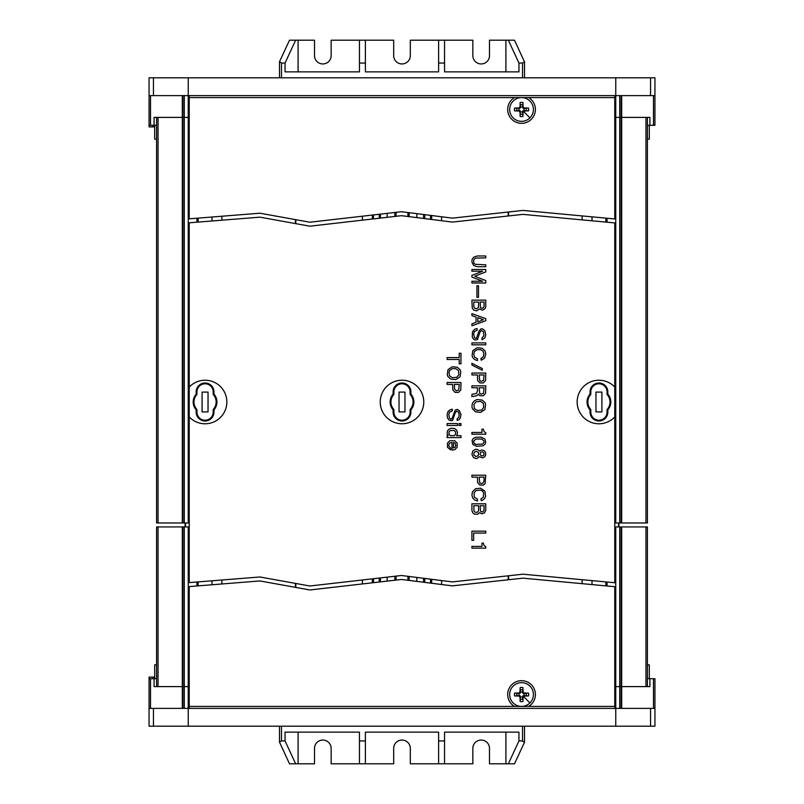 <?xml version="1.0" encoding="UTF-8"?>
<svg xmlns="http://www.w3.org/2000/svg" width="804" height="804" viewBox="0 0 804 804"><rect width="100%" height="100%" fill="white"/><g stroke="black" fill="none" stroke-linecap="round" stroke-linejoin="round"><path stroke-width="1.21" d="M524.439 742.383L514.5 763.8L508.349 763.8L518.952 740.946L522.52 740.946L524.439 742.383M505.907 732.132L505.907 763.8L489.485 763.8L489.485 748.363A8.311 8.311 0 0 0 481.164 740.052A8.311 8.311 0 0 0 472.852 748.363L472.852 763.8L438.612 763.8L438.612 740.946L444.552 740.946L444.552 732.132L518.952 732.132L518.952 740.946M505.907 763.8L508.349 763.8M438.612 740.946L438.612 732.132L365.388 732.132L365.388 763.8L331.147 763.8L331.147 748.363A8.311 8.311 0 0 0 322.836 740.052A8.311 8.311 0 0 0 314.515 748.363L314.515 763.8L289.5 763.8L279.501 742.092L281.48 740.946L285.048 740.946L285.048 732.132L359.448 732.132L359.448 763.8M438.612 763.8L410.311 763.8L410.311 748.363A8.311 8.311 0 0 0 402 740.052A8.311 8.311 0 0 0 393.689 748.363L393.689 763.8L365.388 763.8M359.448 740.946L365.388 740.946M444.552 740.946L444.552 763.8M295.651 763.8L285.048 740.946M298.093 763.8L298.093 732.132M279.561 61.617L289.5 40.2L295.651 40.2L285.048 63.054L281.48 63.054L279.561 61.617M298.093 71.868L298.093 40.2L314.515 40.2L314.515 55.637A8.311 8.311 0 0 0 322.836 63.948A8.311 8.311 0 0 0 331.147 55.637L331.147 40.2L365.388 40.2L365.388 63.054L359.448 63.054L359.448 71.868L285.048 71.868L285.048 63.054M298.093 40.2L295.651 40.2M365.388 63.054L365.388 71.868L438.612 71.868L438.612 40.2L472.852 40.2L472.852 55.637A8.311 8.311 0 0 0 481.164 63.948A8.311 8.311 0 0 0 489.485 55.637L489.485 40.2L514.5 40.2L524.499 61.908L522.52 63.054L518.952 63.054L518.952 71.868L444.552 71.868L444.552 40.2M365.388 40.2L393.689 40.2L393.689 55.637A8.311 8.311 0 0 0 402 63.948A8.311 8.311 0 0 0 410.311 55.637L410.311 40.2L438.612 40.2M444.552 63.054L438.612 63.054M359.448 63.054L359.448 40.2M508.349 40.2L518.952 63.054M505.907 40.2L505.907 71.868M615.753 77.807L654.938 77.807L654.938 95.616L615.753 95.616L615.753 77.807L149.062 77.807L149.062 95.616L615.753 95.616L615.753 117.394L619.713 117.394L619.713 95.616M154.69 126.891L153.011 126.891L153.011 125.303M188.247 77.807L188.247 117.394L189.231 117.394L182.89 117.394L182.89 95.616M182.89 522.972L158.046 522.972L158.046 117.394L182.89 117.394L182.89 522.972L184.287 522.972L184.287 95.616M182.307 522.972L182.307 117.394L154.087 117.394L154.087 125.303L156.579 125.303M150.519 95.616L150.519 125.303L154.087 125.303M150.519 125.303L149.062 125.303L149.062 95.616M154.69 125.303L154.69 139.162L156.579 139.162M189.231 522.972L188.247 522.972L188.247 117.394L182.307 117.394L182.307 95.616M621.693 95.616L621.693 117.394L649.913 117.394L649.913 125.303L654.938 125.303L654.938 95.616M647.421 117.394L647.421 522.972L621.693 522.972L621.693 117.394L621.11 117.394L621.11 522.972L614.769 522.972M615.753 522.972L615.753 117.394L621.11 117.394L619.713 117.394L619.713 522.972M647.421 125.303L649.913 125.303M149.062 126.891L149.062 85.325L149.062 126.891L153.011 126.891M647.421 139.162L649.31 139.162L649.31 125.303M156.579 686.606L156.579 526.932L158.046 526.932L158.046 686.606L182.307 686.606L154.087 686.606L154.087 678.697L156.579 678.697M182.307 708.384L182.307 686.606L182.89 686.606L182.89 708.384M150.519 708.384L150.519 678.697L149.062 678.697L149.062 708.384L615.753 708.384L615.753 726.193L188.247 726.193L188.247 686.606L182.89 686.606L184.287 686.606L184.287 708.384M149.062 708.384L149.062 726.193L188.247 726.193M615.753 726.193L654.938 726.193L654.938 708.384L615.753 708.384L615.753 686.606L614.769 686.606L649.913 686.606L649.913 678.697L647.421 678.697M149.062 677.109L149.062 718.675L149.062 677.109L153.011 677.109L153.011 678.697M154.69 677.109L153.011 677.109M150.519 678.697L154.087 678.697M154.69 678.697L154.69 664.838L156.579 664.838M647.421 664.838L649.31 664.838L649.31 678.697M621.693 708.384L621.693 686.606L645.954 686.606L645.954 526.932L621.11 526.932L621.11 686.606L621.693 686.606L621.693 526.932M614.769 526.932L615.753 526.932L615.753 686.606L619.713 686.606L619.713 708.384M654.938 708.384L654.938 678.697L649.913 678.697M393.096 409.859A11.879 11.879 0 0 1 393.096 394.141L393.89 394.452A11.085 11.085 0 0 0 393.89 409.548L393.096 409.859L393.096 412.09A8.904 8.904 0 0 0 402 421.005A8.904 8.904 0 0 0 410.904 412.09L410.904 409.859A11.879 11.879 0 0 0 410.904 394.141L410.11 394.452A11.085 11.085 0 0 1 410.11 409.548L410.904 409.859M404.965 392.101L399.035 392.101L399.035 411.899L404.965 411.899L404.965 392.101M393.89 409.548L393.89 412.09A8.11 8.11 0 0 0 402 420.211A8.11 8.11 0 0 0 410.11 412.09L410.11 409.548M410.11 394.452L410.11 391.91A8.11 8.11 0 0 0 402 383.789A8.11 8.11 0 0 0 393.89 391.91L393.89 394.452M410.904 394.141L410.904 391.91A8.904 8.904 0 0 0 402 382.995A8.904 8.904 0 0 0 393.096 391.91L393.096 394.141M213.975 394.141L213.975 391.91A8.904 8.904 0 0 0 205.07 382.995A8.904 8.904 0 0 0 196.166 391.91L196.166 394.141A11.879 11.879 0 0 0 196.166 409.859L196.166 412.09A8.904 8.904 0 0 0 205.07 421.005A8.904 8.904 0 0 0 213.975 412.09L213.975 409.859A11.879 11.879 0 0 0 213.975 394.141L213.181 394.452A11.085 11.085 0 0 1 213.181 409.548L213.975 409.859M208.035 411.899L208.035 392.101L202.095 392.101L202.095 411.899L208.035 411.899M196.166 409.859L196.95 409.548L196.95 412.09A8.11 8.11 0 0 0 205.07 420.211A8.11 8.11 0 0 0 213.181 412.09L213.181 409.548M213.181 394.452L213.181 391.91A8.11 8.11 0 0 0 205.07 383.789A8.11 8.11 0 0 0 196.95 391.91L196.95 394.452L196.166 394.141M196.95 409.548A11.085 11.085 0 0 1 196.95 394.452M607.834 394.141L607.834 391.91A8.904 8.904 0 0 0 598.93 382.995A8.904 8.904 0 0 0 590.025 391.91L590.025 394.141A11.879 11.879 0 0 0 590.025 409.859L590.025 412.09A8.904 8.904 0 0 0 598.93 421.005A8.904 8.904 0 0 0 607.834 412.09L607.834 409.859A11.879 11.879 0 0 0 607.834 394.141L607.05 394.452A11.085 11.085 0 0 1 607.05 409.548L607.834 409.859M601.905 411.899L601.905 392.101L595.965 392.101L595.965 411.899L601.905 411.899M590.025 409.859L590.819 409.548L590.819 412.09A8.11 8.11 0 0 0 598.93 420.211A8.11 8.11 0 0 0 607.05 412.09L607.05 409.548M607.05 394.452L607.05 391.91A8.11 8.11 0 0 0 598.93 383.789A8.11 8.11 0 0 0 590.819 391.91L590.819 394.452L590.025 394.141M590.819 409.548A11.085 11.085 0 0 1 590.819 394.452M603.683 581.704L522.942 574.197L452.411 581.915L401.467 575.503L309.852 586.005L259.923 576.981L200.317 581.734M603.683 217.924L522.942 210.417L452.411 218.135L401.467 211.723L309.852 222.226L259.923 213.201L200.317 217.954M447.104 423.567L457.496 423.567L457.496 425.477L447.104 425.477L447.104 423.567M449.878 440.713L454.722 440.713L457.154 443.135L457.154 447.295L454.722 449.717L451.959 450.059L451.959 442.441L449.526 443.135L448.833 444.692L449.014 446.431L450.572 447.989L450.572 449.888L447.456 447.295L447.456 443.135L449.878 440.713M473.646 257.19L477.285 255.973L485.767 255.973L485.767 257.883L475.898 258.054L474.34 258.918L473.646 260.476L473.817 263.079L475.033 264.295L485.767 264.807L485.767 266.717L477.285 266.717L473.646 265.501L471.908 262.044L472.089 259.441L473.646 257.19M189.231 416.944A21.768 21.768 0 0 0 220.316 417.547A21.768 21.768 0 0 0 220.316 386.453A21.768 21.768 0 0 0 189.231 387.056L189.231 582.619L259.923 576.981M455.597 431.879L454.21 430.492L450.401 430.492L449.014 431.879L449.014 434.301L450.401 435.688L454.21 435.688L455.597 434.301L455.597 431.879M485.073 483.706L483.345 485.093L479.877 485.093L477.626 482.671L477.455 477.134L471.908 477.134L471.908 475.224L485.767 475.224L485.073 483.706M189.231 387.056L189.231 222.798L259.923 217.16L309.852 226.185L401.467 215.683L452.411 222.085L522.942 214.377L614.769 222.919L614.769 387.056A21.768 21.768 0 0 0 583.684 386.453A21.768 21.768 0 0 0 583.684 417.547A21.768 21.768 0 0 0 614.769 416.944L614.769 582.739L522.942 574.197M479.184 477.134L479.707 482.671L481.093 483.536L482.993 483.194L484.038 480.762L484.038 477.134L479.184 477.134M447.104 437.597L447.104 435.688L448.15 435.688L447.104 433.788L447.456 431.014L448.833 429.286L451.265 428.241L454.722 428.592L456.461 429.979L457.496 432.401L457.154 435.175L456.461 435.688L460.963 435.688L460.963 437.597L447.104 437.597M452.3 368.664L449.526 370.574L449.014 372.654L449.526 375.769L452.3 377.679L456.803 377.327L458.883 374.734L458.531 370.574L455.767 368.664L452.3 368.664M449.878 409.889L452.3 409.196L452.3 410.924L449.526 412.14L448.833 414.562L449.356 417.849L450.913 419.236L451.959 418.713L455.245 410.06L457.325 409.367L459.225 410.583L460.963 414.392L460.441 417.678L459.225 419.587L457.154 420.452L457.154 418.713L458.712 417.507L459.225 414.562L458.36 411.96L456.632 411.095L455.245 412.653L452.652 420.281L451.265 420.793L448.662 419.758L447.456 417.678L447.104 414.733L447.969 411.618L449.878 409.889M460.782 389.97L458.531 392.392L455.074 392.392L452.823 389.97L452.652 384.433L447.104 384.433L447.104 382.523L460.963 382.523L460.782 389.97M472.089 440.411L473.295 438.512L475.546 437.296L481.093 437.125L484.902 439.034L485.767 442.321L484.902 444.401L482.993 445.788L476.591 446.3L472.772 444.401L472.089 440.411M474.511 514.188L472.772 512.801L471.908 510.379L471.908 503.796L485.767 503.796L485.767 510.379L484.38 512.982L481.787 513.846L479.536 512.63L477.797 514.188L474.511 514.188M484.902 491.154L485.596 496.179L484.732 498.43L482.651 500.158L481.264 500.681L480.913 498.952L483.345 497.214L483.686 493.063L482.47 490.983L480.571 490.118L476.068 490.46L473.988 493.063L474.34 497.214L477.455 499.123L477.455 501.033L474.682 499.987L472.772 498.088L471.908 495.143L472.43 491.847L475.546 488.731L480.571 488.209L484.902 491.154M189.231 708.384L189.231 586.578L259.923 580.94L309.852 589.965L401.467 579.463L452.411 585.865L522.942 578.156L614.769 586.699L614.769 708.384M259.923 213.201L189.231 218.839L189.231 97.596L514.409 97.596A13.859 13.859 0 0 0 510.982 118.439A13.859 13.859 0 0 0 532.107 118.439A13.859 13.859 0 0 0 528.68 97.596L614.769 97.596L614.769 218.959L522.942 210.417M484.038 431.587L485.767 432.793L485.767 434.18L471.908 434.18L471.908 432.451L481.958 432.451L481.958 429.155L483.345 429.155L484.038 431.587M473.646 533.072L473.646 540.338L471.908 540.338L471.908 531.163L485.767 531.163L485.767 533.072L473.646 533.072M614.769 387.056L614.769 416.944M456.28 390.834L458.712 389.97L459.225 384.433L454.381 384.433L454.551 389.106L456.28 390.834M423.768 402A21.768 21.768 0 0 0 402 380.232A21.768 21.768 0 0 0 380.232 402A21.768 21.768 0 0 0 402 423.768A21.768 21.768 0 0 0 423.768 402M473.817 505.706L473.988 511.073L475.204 512.289L477.285 512.289L478.491 511.073L478.661 505.706L473.817 505.706M476.591 451.325L474.511 452.019L473.817 453.577L473.988 455.134L475.898 456.521L477.968 455.828L478.661 454.27L478.491 452.712L476.591 451.325M460.782 371.609L460.099 376.805L455.767 379.578L450.742 379.056L447.969 376.634L447.275 374.734L447.969 369.709L452.3 366.765L457.325 367.287L460.099 369.709L460.782 371.609M482.651 444.049L484.038 442.321L484.038 441.105L481.787 439.034L475.898 439.034L473.646 441.105L473.988 443.014L475.898 444.401L482.651 444.049M189.231 706.404L614.769 706.404M459.054 425.477L459.054 423.567L460.963 423.567L460.963 425.477L459.054 425.477M482.47 457.908L479.536 456.692L476.591 458.602L473.646 457.737L471.908 454.441L472.772 450.984L475.717 449.245L477.797 449.597L479.536 451.155L481.787 449.938L484.38 450.803L485.596 452.541L485.596 455.305L484.38 457.044L482.47 457.908M471.908 548.137L471.908 546.398L481.958 546.398L481.958 543.112L483.345 543.112L484.038 545.534L485.767 546.75L485.767 548.137L471.908 548.137M480.219 505.706L480.4 510.902L481.264 511.766L482.993 511.766L484.038 510.208L484.038 505.706L480.219 505.706M460.963 363.82L459.225 363.82L459.225 359.488L447.104 359.488L447.104 357.589L459.225 357.589L459.225 353.257L460.963 353.257L460.963 363.82M189.231 95.616L189.231 97.596M514.409 97.596L528.68 97.596M614.769 95.616L614.769 97.596M471.908 269.481L485.767 269.481L485.767 271.913L474.682 276.244L485.767 280.566L485.767 282.998L471.908 282.998L471.908 281.259L482.651 281.259L471.908 277.109L471.908 275.37L482.651 271.219L471.908 271.219L471.908 269.481M508.188 575.815L508.188 579.764M508.58 575.764L508.58 579.724M528.68 706.404A13.859 13.859 0 0 0 532.107 685.561A13.859 13.859 0 0 0 510.982 685.561A13.859 13.859 0 0 0 514.409 706.404M476.933 285.762L478.491 285.762L478.491 297.369L476.933 297.369L476.933 285.762M481.787 455.999L483.516 455.486L484.038 454.27L483.857 452.883L482.47 451.848L480.742 452.361L480.219 453.577L480.4 454.963L481.787 455.999M453.335 447.989L455.074 447.295L455.767 445.738L455.074 443.135L453.516 442.441L453.335 447.989M295.42 219.623L295.42 223.572M295.812 219.693L295.812 223.653M483.857 335.811L483.516 331.831L481.435 330.444L480.048 332.002L477.455 339.62L475.033 339.971L473.466 339.107L472.26 337.027L472.43 331.831L474.682 329.238L477.104 328.545L477.104 330.273L474.34 331.489L473.646 333.911L474.511 337.891L476.41 338.414L479.013 330.967L480.913 328.886L482.651 328.886L484.902 330.967L485.767 334.776L484.902 337.891L481.958 339.801L481.958 338.062L483.857 335.811M471.908 387.769L471.908 385.86L485.767 385.86L485.596 393.307L483.345 395.739L479.877 395.739L478.32 394.171L476.762 395.739L471.908 396.603L471.908 394.352L476.41 393.488L477.455 391.056L477.455 387.769L471.908 387.769M476.068 317.108L471.908 315.55L471.908 313.65L485.767 318.665L485.767 320.746L471.908 325.771L471.908 323.861L476.068 322.303L476.068 317.108M471.908 344.815L471.908 342.916L485.767 342.916L485.767 344.815L471.908 344.815M483.345 356.765L483.857 353.649L482.993 351.057L480.571 349.67L477.104 349.67L474.34 351.569L473.817 354.695L474.682 357.288L477.455 358.674L477.455 360.574L474.682 359.539L472.772 357.639L472.089 355.73L472.772 350.705L477.104 347.76L482.129 348.283L484.902 350.705L485.767 353.649L484.732 357.981L481.264 360.232L480.913 358.504L483.345 356.765M472.43 403.186L474.511 400.754L477.104 399.548L482.129 400.06L484.902 402.492L485.596 404.392L484.902 409.588L480.571 412.362L475.546 411.839L472.43 408.723L471.908 406.472L472.43 403.186M471.908 363.348L482.299 368.544L482.299 370.272L471.908 365.086L471.908 363.348M471.908 374.955L471.908 373.046L485.767 373.046L485.596 380.493L483.345 382.915L479.877 382.915L477.626 380.493L477.455 374.955L471.908 374.955M476.591 310.877L473.646 310.012L472.26 308.103L471.908 300.143L485.767 300.143L485.767 306.716L485.073 308.625L482.47 310.183L479.536 308.967L476.591 310.877M295.42 583.402L295.42 587.352M295.812 583.473L295.812 587.433M508.188 212.035L508.188 215.985M508.58 211.985L508.58 215.944M482.993 308.103L484.038 306.545L484.038 302.043L480.219 302.043L480.4 307.239L481.264 308.103L482.993 308.103M479.707 380.493L481.093 381.357L483.516 380.493L484.038 374.955L479.184 374.955L479.707 380.493M474.511 308.103L476.591 308.796L478.491 307.409L478.661 302.043L473.817 302.043L473.817 306.545L474.511 308.103M483.516 393.307L484.038 387.769L479.184 387.769L479.707 393.307L481.093 394.171L483.516 393.307M477.797 317.63L477.797 321.962L483.345 319.711L477.797 317.63M483.345 403.357L480.571 401.447L476.068 401.799L473.988 404.392L474.34 408.553L477.104 410.452L481.606 410.11L483.686 407.507L483.345 403.357M520.017 697.4A23.748 2.08 89.2 0 0 520.158 701.5L520.208 699.078A4.744 4.744 0 0 0 522.881 699.078L522.932 701.5A23.748 2.08 -89.2 0 0 523.072 697.4A23.748 2.703 -66.1 0 0 523.484 696.465A23.748 2.703 -23.9 0 0 524.409 696.053A23.748 2.08 -0.8 0 0 528.519 695.922L526.097 695.862A4.744 4.744 0 0 0 526.097 693.189L528.519 693.138A23.748 2.08 -179.2 0 0 524.409 693.008A23.748 2.703 -156.1 0 0 523.484 692.586A23.748 2.703 -113.9 0 0 523.072 691.661A23.748 2.08 -90.8 0 0 522.932 687.561L522.881 689.973A4.744 4.744 0 0 0 520.208 689.973L520.158 687.561A23.748 2.08 90.8 0 0 520.017 691.661A23.748 2.703 113.9 0 0 519.605 692.586A23.748 2.703 156.1 0 0 518.67 693.008L519.223 693.55L516.992 693.189A4.744 4.744 0 0 0 516.992 695.862L514.57 695.922A23.748 2.08 0.8 0 0 518.67 696.053A23.748 2.703 23.9 0 0 519.605 696.465A23.748 2.703 66.1 0 0 520.017 697.4L520.57 696.847A2.512 2.512 0 0 0 522.52 696.847L523.866 695.5A2.512 2.512 0 0 0 523.866 693.55L522.901 693.169L523.484 692.586M529.936 702.927A11.879 11.879 0 0 0 529.936 686.134A11.879 11.879 0 0 0 513.143 686.134A11.879 11.879 0 0 0 513.143 702.927A11.879 11.879 0 0 0 529.936 702.927L522.901 695.882M518.67 693.008A23.748 2.08 179.2 0 0 514.57 693.138L516.992 693.189M526.097 693.189L523.866 693.55L524.409 693.008M522.901 693.169L522.52 692.214A2.512 2.512 0 0 0 520.57 692.214L519.223 693.55A2.512 2.512 0 0 0 519.223 695.5L520.188 695.882L519.605 696.465M516.992 695.862L519.223 695.5L518.67 696.053M520.188 695.882L520.208 699.078M523.072 691.661L522.52 692.214L522.881 689.973M520.188 693.169L519.605 692.586M522.881 699.078L522.52 696.847L523.072 697.4M524.409 696.053L523.866 695.5L526.097 695.862M520.208 689.973L520.57 692.214L520.017 691.661M520.017 112.339A23.748 2.08 89.2 0 0 520.158 116.439L520.208 114.027A4.744 4.744 0 0 0 522.881 114.027L522.932 116.439A23.748 2.08 -89.2 0 0 523.072 112.339A23.748 2.703 -66.1 0 0 523.484 111.414A23.748 2.703 -23.9 0 0 524.409 110.992A23.748 2.08 -0.8 0 0 528.519 110.862L526.097 110.811A4.744 4.744 0 0 0 526.097 108.138L528.519 108.078A23.748 2.08 -179.2 0 0 524.409 107.947A23.748 2.703 -156.1 0 0 523.484 107.535A23.748 2.703 -113.9 0 0 523.072 106.6A23.748 2.08 -90.8 0 0 522.932 102.5L522.881 104.922A4.744 4.744 0 0 0 520.208 104.922L520.158 102.5A23.748 2.08 90.8 0 0 520.017 106.6A23.748 2.703 113.9 0 0 519.605 107.535A23.748 2.703 156.1 0 0 518.67 107.947L519.223 108.5L516.992 108.138A4.744 4.744 0 0 0 516.992 110.811L514.57 110.862A23.748 2.08 0.8 0 0 518.67 110.992A23.748 2.703 23.9 0 0 519.605 111.414A23.748 2.703 66.1 0 0 520.017 112.339L520.57 111.786A2.512 2.512 0 0 0 522.52 111.786L523.866 110.45A2.512 2.512 0 0 0 523.866 108.5L522.901 108.118L523.484 107.535M529.936 117.866A11.879 11.879 0 0 0 529.936 101.073A11.879 11.879 0 0 0 513.143 101.073A11.879 11.879 0 0 0 513.143 117.866A11.879 11.879 0 0 0 529.936 117.866L522.901 110.831M518.67 107.947A23.748 2.08 179.2 0 0 514.57 108.078L516.992 108.138M526.097 108.138L523.866 108.5L524.409 107.947M522.901 108.118L522.52 107.153A2.512 2.512 0 0 0 520.57 107.153L519.223 108.5A2.512 2.512 0 0 0 519.223 110.45L520.188 110.831L519.605 111.414M516.992 110.811L519.223 110.45L518.67 110.992M520.188 110.831L520.208 114.027M523.072 106.6L522.52 107.153L522.881 104.922M520.188 108.118L519.605 107.535M522.881 114.027L522.52 111.786L523.072 112.339M524.409 110.992L523.866 110.45L526.097 110.811M520.208 104.922L520.57 107.153L520.017 106.6M645.954 522.972L645.954 117.394L621.11 117.394L621.11 95.616M431.688 219.482L431.688 215.522M423.577 214.507L423.577 218.467M407.94 216.497L407.94 212.537M396.06 216.306L396.06 212.346M380.423 214.135L380.423 218.095M372.312 219.03L372.312 215.07M582.106 215.924L582.106 219.884M592.005 220.798L592.005 216.839M621.693 522.972L621.11 522.972M605.854 222.085L605.854 218.135M618.527 522.972L618.527 526.932M618.919 522.972L618.919 526.932M615.753 526.932L621.11 526.932M647.421 686.606L647.421 526.932L645.954 526.932M619.713 526.932L619.713 686.606L621.11 686.606L621.11 708.384M184.287 526.932L188.247 526.932L188.247 686.606L184.287 686.606L184.287 526.932L182.89 526.932L182.89 686.606L182.307 686.606L182.307 526.932L182.89 526.932M605.854 585.865L605.854 581.915M582.106 579.704L582.106 583.664M592.005 584.578L592.005 580.619M184.287 522.972L188.247 522.972M156.579 117.394L156.579 522.972L158.046 522.972M185.081 522.972L185.081 526.932M185.473 522.972L185.473 526.932M158.046 526.932L182.307 526.932M188.247 526.932L189.231 526.932M221.894 580.016L221.894 583.975M211.995 580.81L211.995 584.759M198.146 585.865L198.146 581.915M198.146 222.085L198.146 218.135M372.312 582.81L372.312 578.85M396.06 580.086L396.06 576.126M211.995 217.03L211.995 220.979M221.894 216.236L221.894 220.195M431.688 583.262L431.688 579.302M423.577 578.287L423.577 582.247M407.94 580.277L407.94 576.317M380.423 577.915L380.423 581.875M281.48 726.193L281.48 740.946M522.52 740.946L522.52 726.193M522.52 77.807L522.52 63.054M281.48 63.054L281.48 77.807M153.453 95.616L153.453 77.807M650.547 95.616L650.547 77.807M653.481 95.616L653.481 125.303M153.453 708.384L153.453 726.193M650.547 708.384L650.547 726.193M653.481 708.384L653.481 678.697M393.89 412.09L393.096 412.09M410.904 412.09L410.11 412.09M393.89 391.91L393.096 391.91M410.904 391.91L410.11 391.91M196.166 412.09L196.95 412.09M213.181 412.09L213.975 412.09M213.181 391.91L213.975 391.91M196.166 391.91L196.95 391.91M590.025 412.09L590.819 412.09M607.05 412.09L607.834 412.09M607.05 391.91L607.834 391.91M590.025 391.91L590.819 391.91M520.158 701.5A7.105 7.105 0 0 0 522.932 701.5M528.519 695.922A7.105 7.105 0 0 0 528.519 693.138M522.932 687.561A7.105 7.105 0 0 0 520.158 687.561M514.57 693.138A7.105 7.105 0 0 0 514.57 695.922M520.158 116.439A7.105 7.105 0 0 0 522.932 116.439M528.519 110.862A7.105 7.105 0 0 0 528.519 108.078M522.932 102.5A7.105 7.105 0 0 0 520.158 102.5M514.57 108.078A7.105 7.105 0 0 0 514.57 110.862M373.498 582.669L373.498 578.709M430.502 219.331L430.502 215.382M424.763 214.658L424.763 218.618M441.587 216.768L441.587 220.728M416.844 217.623L416.844 213.663M409.125 216.648L409.125 212.688M394.875 216.437L394.875 212.487M387.156 213.372L387.156 217.321M379.237 214.276L379.237 218.236M373.498 218.889L373.498 214.929M362.413 220.165L362.413 216.206M362.413 583.945L362.413 579.986M441.587 580.548L441.587 584.508M607.05 222.195L607.05 218.246M607.05 585.975L607.05 582.026M196.95 582.006L196.95 585.965M196.95 218.226L196.95 222.185M430.502 583.111L430.502 579.151M416.844 581.403L416.844 577.443M409.125 580.428L409.125 576.468M394.875 580.217L394.875 576.257M387.156 577.151L387.156 581.101M424.763 578.438L424.763 582.397M379.237 578.056L379.237 582.016M279.501 726.193L279.501 742.092M524.499 742.092L524.499 726.193M524.499 77.807L524.499 61.908M279.501 61.908L279.501 77.807"/></g></svg>
